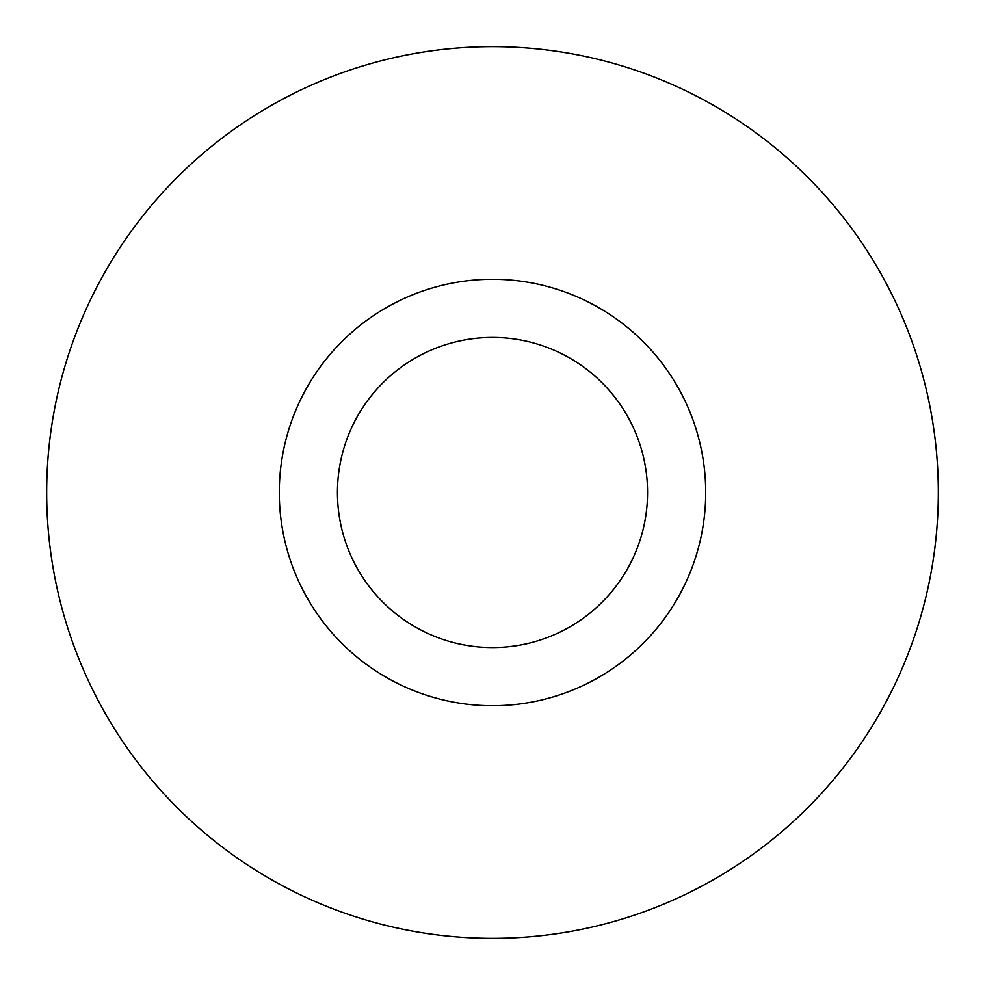 <?xml version="1.0" encoding="UTF-8"?>
<svg xmlns="http://www.w3.org/2000/svg" width="985" height="985" viewBox="0 0 985 985"><rect width="100%" height="100%" fill="white"/><g stroke="black" fill="none" stroke-linecap="round" stroke-linejoin="round"><path stroke-width="1.48" d="M594.718 679.613A213.216 213.216 0 0 0 679.613 390.282A213.216 213.216 0 0 0 390.282 305.387A213.216 213.216 0 0 0 305.387 594.718A213.216 213.216 0 0 0 594.718 679.613M566.843 628.578A155.064 155.064 0 0 0 628.578 418.157A155.064 155.064 0 0 0 418.157 356.422A155.064 155.064 0 0 0 356.422 566.843A155.064 155.064 0 0 0 566.843 628.578M278.767 101.258A445.811 445.811 0 0 1 883.742 278.767A445.811 445.811 0 0 1 706.233 883.742A445.811 445.811 0 0 1 101.258 706.233A445.811 445.811 0 0 1 278.767 101.258"/></g></svg>
